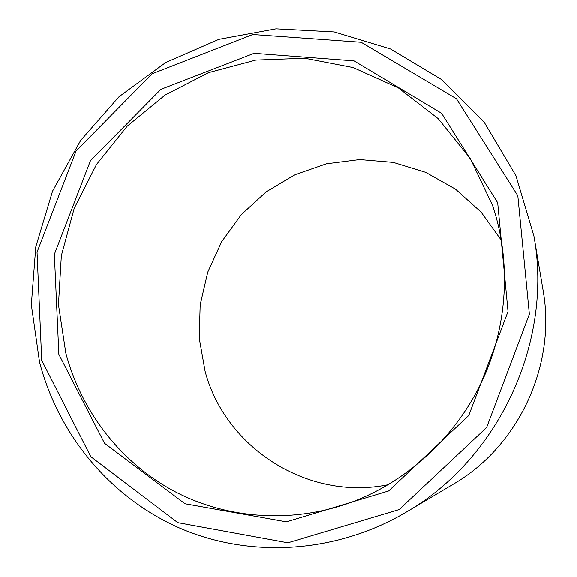 <?xml version="1.0" encoding="UTF-8"?>
<svg xmlns="http://www.w3.org/2000/svg" width="577" height="577" viewBox="0 0 577 577"><rect width="100%" height="100%" fill="white"/><g stroke="black" fill="none" stroke-linecap="round" stroke-linejoin="round"><path stroke-width="0.87" d="M65.821 353.081C81.321 411.235 120.449 462.466 174.297 491.301C228.261 519.747 295.597 524.111 355.98 500.504C410.348 478.867 456.962 434.914 482.574 380.019C507.875 324.988 511.258 261.013 492.599 205.549L470.255 158.495L438.181 118.653L398.346 87.913L353.059 67.559L304.735 58.255L255.799 60.095L208.542 72.659L165.051 95.097L127.178 126.212L96.482 164.524L74.217 208.319L61.342 255.712L58.457 304.678L65.821 353.081M501.427 240.414L481.124 212.148L455.462 189.162L425.725 172.393L393.334 162.44L359.752 159.598L326.438 163.825L294.775 174.817L266.033 192.004L241.352 214.622L221.676 241.713L207.763 272.164L200.176 304.771L199.253 338.237L205.08 371.213C225.037 447.225 307.101 501.334 388.278 484.687M58.868 354.379L104.524 443.259L184.986 503.75L286.437 521.846L388.638 490.94L468.784 415.447L508.034 311.472L497.677 202.758L441.636 113.359L354.047 60.895L254.075 53.329L160.868 89.37L90.459 160.709L54.346 254.356L58.868 354.379M41.717 360.308L90.813 456.681L177.766 522.647L287.887 542.798L399.19 509.549L486.635 427.463L529.369 314.155L517.814 195.798L456.494 98.818L361.152 42.287L252.776 34.533L152.054 73.827L76.07 151.023L37.036 252.178L41.717 360.308M39.546 362.154C58.371 434.178 109.471 497.042 179.296 527.912C249.156 558.341 335.36 553.92 406.093 512.21C498.903 458.816 553.235 341.512 533.934 236.202L515.939 175.733L484.384 122.555L441.614 79.604L390.514 48.995L334.249 31.951L276.037 28.85L218.943 39.344L165.779 62.475L118.992 96.777L80.679 140.406L52.521 191.232L35.788 246.869L31.331 304.75L39.546 362.154M406.093 512.21L453.154 484.262C518.766 446.396 556.603 364.7 543.051 290.166L533.934 236.202"/></g></svg>

